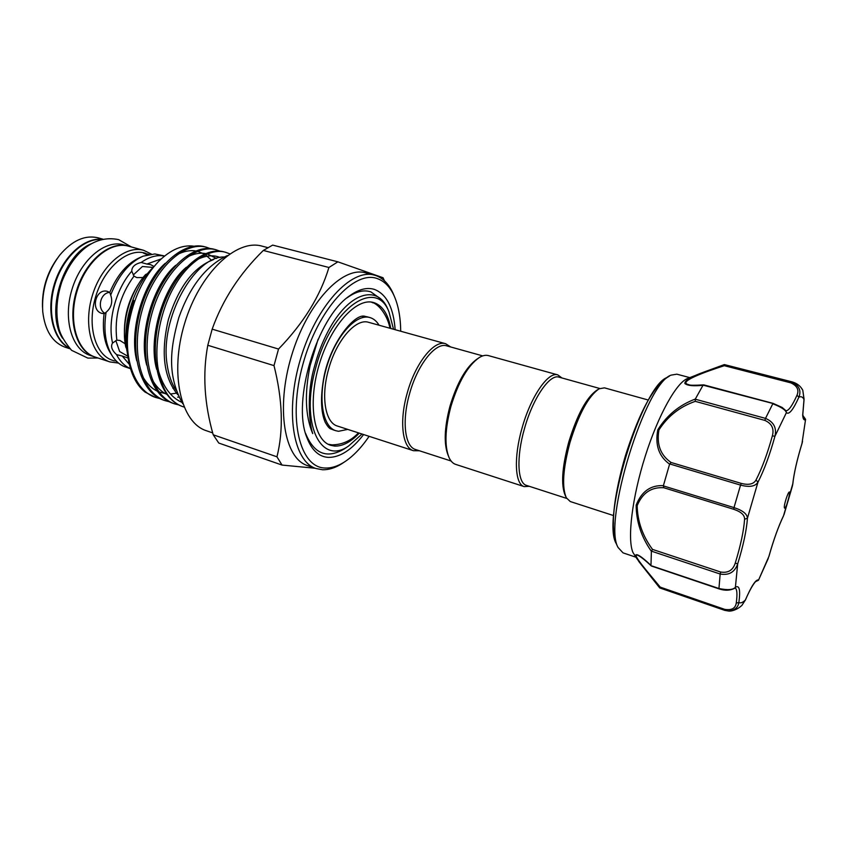 <?xml version="1.0" encoding="UTF-8"?>
<svg xmlns="http://www.w3.org/2000/svg" width="848" height="848" viewBox="0 0 848 848"><rect width="100%" height="100%" fill="white"/><g stroke="black" fill="none" stroke-linecap="round" stroke-linejoin="round"><path stroke-width="1.27" d="M347.722 429.395L338.532 431.293L335.819 430.72C322.229 426.724 317.555 396.949 326.872 366.315C335.999 335.628 356.33 313.378 369.876 317.544L369.961 317.565C373.629 318.647 376.66 321.201 379.067 325.229M362.223 316.325L367.067 316.77M419.41 450.765L413.464 450.701C402.429 447.85 399.079 421.498 407.125 393.419C415.234 363.23 434.144 339.613 445.656 343.726L450.648 346.949M413.464 450.701L337.462 426.067C325.325 422.823 320.735 396.864 328.473 369.664C336.221 340.398 355.948 317.926 368.668 322.335L445.656 343.726M451.104 461.015L415.584 449.525C404.899 446.769 401.687 421.233 409.489 394.034C417.343 364.799 435.639 341.892 446.769 345.878L482.735 355.895M448.348 455.853L448.253 455.62C443.716 444.405 444.278 427.954 449.949 406.256C457.178 382.437 466.315 366.633 477.371 358.821L477.583 358.683M529.29 486.307L524.212 486.614L455.662 464.386C452.97 463.496 450.776 461.259 449.09 457.655C444.416 446.09 444.999 429.088 450.86 406.637C458.344 381.992 467.799 365.636 479.194 357.591C482.597 355.513 485.66 354.856 488.395 355.598L557.825 374.901L561.895 377.943M524.212 486.614C514.937 484.367 513.549 457.485 522.039 428.134C530.721 396.599 548.253 371.276 557.825 374.901M566.676 498.401L526.481 485.395C517.513 483.233 516.209 457.189 524.435 428.749C532.841 398.21 549.801 373.65 559.044 377.159L599.748 388.49M565.701 496.451L565.287 495.55C560.857 485.321 562.001 467.513 568.743 442.137C577.265 414.449 586.689 397.097 597.013 390.101L597.861 389.582M613.56 515.573L570.269 501.539L566.337 497.808C561.768 487.271 562.966 468.87 569.941 442.603C578.771 413.951 588.501 396.016 599.144 388.797L604.476 387.854L648.317 400.044M689.827 377.636L676.81 374.169L671.097 375.134C645.413 383.169 602.546 522.421 618.118 547.543L623.036 552.864L635.809 557.168M637.198 559.15L632.968 552.514C627.117 539.105 632.078 497.596 645.286 456.054C658.44 414.471 677.011 381.621 688.046 378.335L697.756 374.498M659.733 587.887L639.042 561.8L635.385 555.959C635.693 552.695 640.897 555.843 650.978 565.404L651.381 551.306C641.342 537.06 636.276 521.668 636.148 505.154C641.523 491.511 650.607 485.014 663.401 485.65L669.602 464.142C658.843 456.436 654.921 444.977 657.815 429.777C666.878 415.266 679.386 405.015 695.328 399.048L703.003 385.289C693.653 386.285 687.611 385.702 684.877 383.54C684.601 380.572 690.855 376.788 703.607 372.187L723.673 364.831M790.824 382.861L791.407 381.865C799.007 385.299 801.508 390.398 798.901 397.14L796.982 395.263C799.272 389.932 797.226 385.798 790.824 382.861L724.319 365.689L724.34 364.576L792.424 381.971C797.226 383.444 800.682 386.211 802.791 390.271L801.275 387.907M789.721 492.635L789.456 492.01C788.28 491.183 783.838 504.687 784.336 507.592L784.601 508.175C785.524 507.857 786.774 505.164 788.343 500.097L789.721 492.635M803.342 417.534L802.908 415.764M804.074 399.164L802.791 390.271L804.063 399.419L802.791 414.608L803.385 417.629M364.375 316.198L368.636 317.205M224.222 256.986C194.743 255.863 159.519 318.456 167.13 364.587C168.604 375.049 171.603 383.603 176.14 390.25M210.145 248.549L206.234 247.171C184.26 240.991 153.446 269.017 142.072 310.495C130.221 352.514 141.468 392.624 165.01 400.627L169.028 401.676M229.776 253.828L225.536 252.28C210.346 247.637 188.309 261.788 174.571 286.052C159.965 310.654 153.446 347.542 158.661 371.435C162.519 390.504 170.554 402.238 182.755 406.627L182.373 406.489C159.138 398.592 148.241 358.312 160.177 315.933C171.646 274.116 202.237 245.75 223.883 251.845L225.536 252.28M219.791 251.114L215.848 249.715C194.054 243.588 163.367 271.795 151.93 313.463C140.037 355.672 151.092 395.868 174.465 403.828L178.525 404.867M184.016 407.008L182.755 406.627M174.465 403.828L172.844 403.277C149.439 395.316 138.351 355.132 150.244 312.954C161.661 271.318 192.369 243.143 214.205 249.28L215.848 249.715M165.01 400.627L163.399 400.086C139.825 392.062 128.557 351.984 140.397 309.986C151.76 268.54 182.596 240.556 204.601 246.736L206.234 247.171M153.976 266.452L150.594 264.629L146.895 264.057L161.237 258.894M125.207 343.811L119.918 340.461L116.844 340.133C114.077 317.004 119.791 295.666 133.984 276.098L136.751 277.582L142.962 277.561L145.591 274.561L147.499 273.671M153.064 267.427L142.432 266.495L133.263 274.985M126.649 348.814L125.748 346.896C120.861 324.477 129.67 292.284 145.591 274.561M129.373 364.428L122.239 356.033L128.165 358.068M146.895 264.057L141.192 262.467C149.28 256.764 157.06 254.633 164.523 256.075M148.972 254.389L143.323 253.011L147.245 254.782M110.685 295.019L109.774 292.433L107.283 291.33C95.591 288.097 90.227 310.453 101.887 313.389L104.092 313.696L106.074 312.287C111.427 307.729 112.964 301.973 110.685 295.019C118.519 275.282 129.32 262.329 143.1 256.16L154.813 253.955L163.367 255.704M130.497 368.679L124.582 366.686C120.003 364.82 116.081 361.513 112.816 356.775C105.576 345.56 103.329 330.731 106.074 312.287M116.717 361.46L115.911 361.248M118.54 363.082L110.007 361.948C91.955 356.436 83.093 325.833 92.273 295.729C101.23 265.562 125.504 244.924 143.609 250.298L151.347 254.05M128.313 246.111L128.016 246.026C109.721 240.609 85.33 261.014 76.447 290.97C67.321 320.851 76.405 351.326 94.658 356.902L94.955 356.997M363.612 434.536C351.729 449.938 339.931 457.549 328.218 457.39C318.784 456.722 311.672 450.097 306.881 437.504L305.693 433.784L307.951 439.073M306.881 437.504C291.712 401.496 316.961 317.576 349.482 295.92C358.736 289.2 367.11 287.048 374.604 289.475C386.646 294.341 393.493 307.75 395.157 329.692M349.482 295.92L347.086 297.839C355.874 291.468 363.813 289.497 370.905 291.913L379.734 298.231M400.722 331.239C400.542 317.025 398.306 305.11 393.991 295.528C389.985 286.857 384.515 281.25 377.583 278.706C354.644 269.526 317.799 309.287 302.853 364.46C287.578 419.559 300.022 467.958 325.282 468.022C331.208 468.234 337.377 466.358 343.779 462.393C352.673 456.775 361.11 448.083 369.103 436.317M344.246 462.107L341.49 463.93C334.907 468.001 328.558 469.94 322.463 469.739L316.039 468.531C293.196 461.609 284.642 411.206 300.658 358.428C316.421 305.577 351.369 268.265 374.244 275.102L376.067 275.653C383.19 278.292 388.808 284.069 392.921 292.973L394.214 296.016M315.191 468.244L282.045 465.075L276.957 456.807L213.198 434.78L218.773 443.048L282.045 465.075M278.526 349.047L212.17 329.151L207.792 345.274L273.999 365.615L278.526 349.047C303.531 323.247 320.321 296.058 328.918 267.491L337.886 261.831L383.042 277.741L384.42 280.773M371.35 302.079L372.919 302.842M359.287 433.137C350.733 442.137 342.444 446.451 334.451 446.059L330.561 445.274C313.569 440.229 307.559 402.821 319.346 364.057C330.911 325.229 356.563 297.341 373.512 302.513L374.074 302.672C382.671 305.725 388.236 314.332 390.78 328.483M362.011 434.028L348.655 445.963C320.735 466.05 299.673 423.428 315.88 367.269C331.462 307.379 376.226 277.561 388.988 311.916L393.546 329.247M318.095 339.274L310.082 365.764C304.421 393.525 305.301 416.135 312.711 433.604C308.873 421.7 306.859 392.444 314.385 366.887C317.724 354.199 322.24 342.433 327.932 331.579C348.517 291.966 377.551 284.016 387.822 309.075L388.999 311.947M347.129 447.002L344.373 448.868C326.946 459.15 314.004 453.966 305.556 433.328M330.254 444.659L328.515 444.426M337.886 261.831L272.674 245.104L263.325 250.446L328.918 267.491M263.325 250.446C239.645 273.66 222.589 299.895 212.17 329.151M276.957 456.807C283.614 430.254 282.628 399.864 273.999 365.615M207.792 345.274C202.492 373.767 204.294 403.595 213.198 434.78M212.689 432.904L206.414 430.742C180.91 422.823 169.335 373.692 184.599 323.512C199.566 273.236 236.327 238.648 261.968 246.121L267.798 247.627M374.244 275.102L365.456 272.823C342.348 265.943 307.241 303.033 291.553 355.694C275.579 408.259 284.387 458.567 307.453 465.573L316.039 468.531M42.495 307.347C41.944 289.454 46.831 273.194 57.176 258.576M69.949 348.782L65.158 347.214C52.459 342.507 44.986 330.635 42.739 311.619C41.541 290.726 47.202 271.901 59.731 255.142C72.101 240.525 84.874 234.748 98.061 237.832L98.347 237.906M69.472 348.284C53.233 340.154 45.983 311.661 54.304 284.303C62.455 256.902 84.228 237.143 102.258 239.316M101.919 239.401C84.069 237.917 62.911 257.569 54.897 284.483C46.735 311.343 53.53 339.423 69.239 348.03M90.959 243.874C62.519 255.863 45.463 312.562 62.561 338.246M123.84 244.892L123.564 244.807C105.216 239.38 80.783 259.721 71.921 289.603C62.816 319.42 71.963 349.864 90.27 355.46L94.658 356.902M110.007 361.948L95.241 357.093C76.998 351.517 67.925 321.032 77.051 291.15C85.934 261.195 110.325 240.779 128.61 246.196L128.885 246.27M114.48 360.951L112.625 360.347C95.283 355.068 86.814 325.653 95.633 296.747C104.23 267.767 127.529 247.913 144.902 253.075L145.082 253.128M109.795 292.38C100.297 292.793 96.736 308.566 104.887 313.368M111.957 355.439L110.961 353.902C104.357 343.747 102.067 330.349 104.092 313.696M109.774 292.433C117.321 274.731 127.38 263.103 139.962 257.527L141.637 256.796M127.306 355.937L119.642 351.538L115.847 340.599M125.186 343.705C122.123 319.76 128.048 297.712 142.962 277.561M116.844 340.133L112.551 343.048C107.41 320.883 115.932 288.956 131.779 271.19L133.984 276.098M130.475 368.604C124.698 366.177 120.045 361.502 116.515 354.602L122.239 356.033M112.551 343.048C110.494 346.344 111.809 350.192 116.515 354.602M141.192 262.467C134.874 263.993 131.747 266.908 131.779 271.19M127.189 352.005C121.54 325.25 133.359 286.486 152.916 267.597M127.741 355.471C126.204 346.853 126.002 337.589 127.115 327.646C127.921 318.89 131.61 305.492 133.793 300.478L133.178 302.259C126.882 321.593 125.218 340.207 128.165 358.11M128.589 325.409C123.352 360.22 135.5 391.087 155.629 397.458L145.093 392.105C137.217 385.84 131.822 375.897 128.907 362.287C126.659 351.061 126.553 338.765 128.589 325.409C133.21 298.782 143.333 277.349 158.947 261.089C170.808 249.619 182.384 244.648 193.694 246.164M155.629 397.458L159.615 398.507M181.832 402.344C171.052 397.468 163.325 387.165 158.661 371.435M334.6 430.328L330.413 428.77M803.766 417.492L805.197 419.866C803.777 420.226 802.939 418.647 802.696 415.128L803.999 399.588C802.876 396.97 801.18 396.154 798.901 397.14C793.166 409.87 789 415.032 786.403 412.626L774.924 436.307C769.772 454.878 764.112 470.184 757.942 482.226L756.034 479.957C761.981 468.403 767.429 453.701 772.38 435.83C774.288 428.632 771.786 423.481 764.854 420.396L765.511 418.382C773.758 421.933 776.895 427.911 774.924 436.307L772.38 435.83M719.274 588.713L718.945 588.501C727.616 590.314 733.107 589.89 735.407 587.261L737.686 563.878C734.792 572.167 728.951 575.548 720.164 574.022L720.683 572.029C728.114 573.227 732.969 570.248 735.258 563.072L737.686 563.878C743.336 545.455 746.579 530.244 747.438 518.255L744.586 519.22C744.703 515.086 741.088 511.779 733.753 509.298L733.997 507.602C742.731 510.432 747.205 513.983 747.438 518.255L757.942 482.226C755.218 486.476 749.431 487.441 740.548 485.109L741.29 483.413C748.805 485.3 753.713 484.144 756.034 479.957M745.244 600.331L745.35 600.151C752.971 582.258 757.285 579.958 756.48 581.103L758.335 579.926C755.653 579.576 751.328 586.265 745.381 600.002L741.926 605.366L745.381 600.002C742.742 602.599 740.569 603.426 738.884 602.472C738.089 607.518 734.665 610.38 728.602 611.037L724.711 610.348L724.711 609.362C731.591 610.465 735.428 608.387 736.244 603.119L738.884 602.472C740.548 589.932 739.382 584.855 735.407 587.261L734.569 588.374M741.926 605.366C737.166 609.85 731.114 611.493 728.602 611.037L724.701 610.337L659.723 587.918L660.242 587.134L724.711 609.362M768.924 556.383L758.462 580.276L755.748 581.537M805.579 419.347L801.985 443.504L805.579 419.347L802.865 415.467M764.854 420.396L695.254 401.348L695.265 399.207L765.511 418.382L772.793 403.786C781.103 406.987 785.64 409.934 786.403 412.626L785.969 410.697M695.254 401.348C679.873 406.69 667.758 416.23 658.928 429.968C656.458 444.405 660.518 455.249 671.107 462.489L669.602 464.142M733.753 509.298L663.825 487.748L663.359 485.883L733.997 507.602L740.548 485.109L669.687 463.93M663.825 487.748C651.37 486.89 642.477 492.868 637.166 505.684C637.516 521.456 642.636 536.031 652.515 549.398L651.381 551.306M652.038 565.987L718.945 588.501L720.164 574.022L651.402 551.147M637.654 555.217L637.569 555.186C631.06 553.066 648.529 572.845 660.242 587.134M724.319 365.689C704.359 372.113 676.693 382.141 688.883 384.706L688.936 384.727M704.264 385.162L703.003 385.289M783.34 516.135L783.52 515.849C778.39 526.576 773.524 540.112 768.924 556.447L768.892 556.479C773.503 540.081 778.4 526.46 783.584 515.626L792.763 483.879M802.537 441.426L801.996 443.536C796.982 459.998 793.908 473.576 792.774 484.272L792.7 484.547C793.855 473.714 796.95 460.029 801.985 443.504L801.964 443.557M703.617 372.177L724.351 364.576L792.424 381.971M613.411 523.99C612.553 489.964 633.35 420.841 652.843 392.942M615.945 542.943C610.019 526.491 614.641 492.402 625.421 455.726C637.124 419.198 650.639 388.808 667.196 377.466C642.254 385.395 601.105 519.04 616.178 543.483L616.644 544.469M177.932 394.882C163.781 377.964 160.601 352.853 168.381 319.569C178.44 287.133 193.514 267.131 213.59 259.573M156.679 369.357C147.711 338.808 163.028 286.338 186.433 267.194M197.383 259.477C205.894 255.386 213.463 254.729 220.098 257.506M178.97 397.15L177.614 397.129M166.558 394.267C160.802 391.373 155.958 386.402 152.046 379.363M146.693 365.096C138.245 334.981 153.053 284.334 175.812 265.233M187.079 257.114C193.63 253.796 199.736 252.598 205.386 253.531M207.262 253.902L216.537 258.46M177.19 393.069L170.459 394.013M166.25 393.843L158.746 391.861M156.848 390.97C150.997 387.96 146.1 382.84 142.178 375.632M136.782 360.835C128.864 331.186 143.164 282.342 165.243 263.315M176.84 254.771C183.507 251.326 189.74 250.043 195.517 250.923M197.425 251.273L204.262 254.008M205.396 254.718L211.693 260.442M703.098 385.162L773.238 403.574M786.032 410.761C788.682 410.771 792.339 405.598 796.982 395.263M736.244 603.119C737.453 594.204 737.092 589.148 735.163 587.982M735.258 563.072C740.686 545.359 743.791 530.742 744.586 519.22M671.107 462.489L741.29 483.413M652.515 549.398L720.683 572.029M724.68 610.337L659.723 587.918L639.042 561.8M369.876 317.544L366.983 316.749M335.819 430.72L332.967 429.788M667.196 377.466L669.39 376.152M328.091 444.214L332.024 444.871C342.338 444.723 351.146 440.716 358.439 432.862M389.921 328.24C387.96 316.548 378.886 303.319 370.873 302.026M97.997 358.004L87.832 358.1L71.55 350.309C64.681 342.051 60.484 334.843 58.978 328.695C55.459 313.887 56.413 298.273 61.84 281.854C72.419 254.57 92.835 234.154 118.667 239.645L131.408 246.959M393.991 295.528L392.921 292.973M343.779 462.393L341.49 463.93M348.655 445.963L344.373 448.868M388.988 311.916L387.822 309.075M227.338 255.566C206 265.806 189.835 286.465 178.854 317.534C170.236 348.083 166.77 375.081 182.755 403.754M102.937 239.168L98.061 237.832M123.564 244.807L128.016 246.026M143.609 250.298L128.61 246.196M145.506 253.245L144.902 253.075M164.576 256.032L163.092 255.63M172.854 388.267L174.487 387.621M176.236 392.995L177.084 392.815M330.678 428.918C329.247 428.388 327.445 426.226 325.272 422.431C320.756 411.958 320.332 396.705 323.989 376.682C330.646 342.497 354.432 313.612 364.598 316.209M735.068 587.929L734.856 588.162C730.223 590.611 724.945 590.855 719.04 588.883L651.434 566.029M786.064 410.814L782.174 407.475L773.143 403.394L703.872 384.907M768.299 558.355L758.462 580.265M792.573 485.459L784.008 514.683M637.579 555.186C640.166 556.224 644.713 559.797 651.222 565.902M703.649 384.886C694.374 385.427 689.456 385.363 688.883 384.706"/></g></svg>
